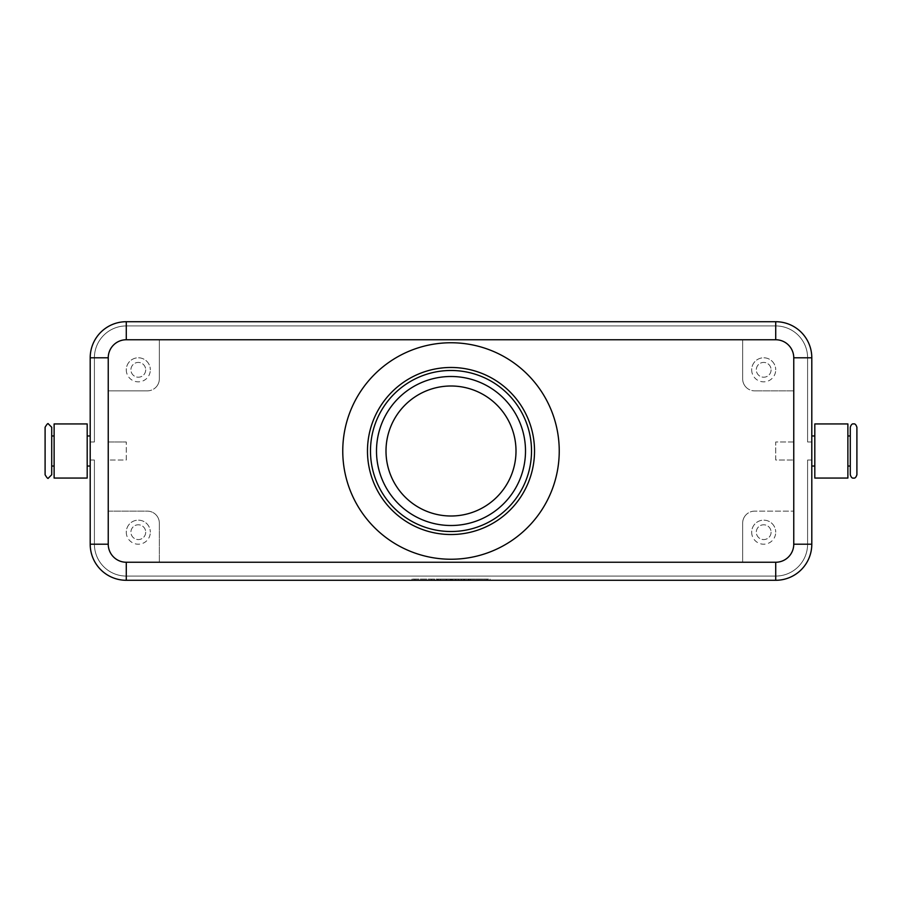 <?xml version="1.0" encoding="UTF-8"?>
<svg xmlns="http://www.w3.org/2000/svg" width="902" height="902" viewBox="0 0 902 902"><rect width="100%" height="100%" fill="white"/><g stroke="black" fill="none" stroke-linecap="round" stroke-linejoin="round"><path stroke-width="0.68" stroke-dasharray="4.51 3.38" d="M51.718 427.244L51.718 474.756M856.9 427.244L856.9 474.756M367.475 451A83.525 83.525 0 0 1 451 367.475A83.525 83.525 0 0 1 534.525 451A83.525 83.525 0 0 1 451 534.525A83.525 83.525 0 0 1 367.475 451M90.2 544.21L94.406 544.21L90.2 544.21L94.406 544.21L90.2 544.21L94.406 544.21L90.2 544.21L94.406 544.21L90.2 544.21L94.406 544.21L90.2 544.21L94.406 544.21L94.406 460.02L90.2 460.02L94.406 460.02L94.406 544.21L94.406 460.02L90.2 460.02L94.406 460.02L94.406 544.21L94.406 460.02L90.2 460.02L94.406 460.02L94.406 544.21L94.406 460.02L90.2 460.02L94.406 460.02L94.406 544.21L94.406 460.02L94.406 544.21L90.2 544.21A36.08 36.08 0 0 0 100.765 569.714A36.08 36.08 0 0 1 90.2 544.21A36.08 36.08 0 0 0 100.765 569.714A36.08 36.08 0 0 1 90.2 544.21A36.08 36.08 0 0 0 100.765 569.714A36.08 36.08 0 0 1 90.2 544.21A36.08 36.08 0 0 0 100.765 569.714A36.08 36.08 0 0 1 90.2 544.21A36.08 36.08 0 0 0 100.765 569.714A36.08 36.08 0 0 1 90.2 544.21A36.08 36.08 0 0 0 100.765 569.714A36.08 36.08 0 0 1 90.2 544.21L90.2 460.02L90.2 544.21L90.2 460.02L90.2 544.21L90.2 460.02L90.2 544.21L90.2 460.02L90.2 544.21L90.2 460.02L90.2 544.21L90.2 460.02L94.406 460.02L94.406 544.21A31.874 31.874 0 0 0 126.28 576.074A31.874 31.874 0 0 1 94.406 544.21A31.874 31.874 0 0 0 126.28 576.074A31.874 31.874 0 0 1 94.406 544.21A31.874 31.874 0 0 0 126.28 576.074A31.874 31.874 0 0 1 94.406 544.21A31.874 31.874 0 0 0 103.741 566.738A31.874 31.874 0 0 1 94.406 544.21A31.874 31.874 0 0 0 103.741 566.738A31.874 31.874 0 0 1 94.406 544.21A31.874 31.874 0 0 0 126.28 576.074L775.72 576.074A31.874 31.874 0 0 0 798.259 566.738A31.874 31.874 0 0 1 775.72 576.074A31.874 31.874 0 0 0 807.594 544.21A31.874 31.874 0 0 1 775.72 576.074L126.28 576.074A31.874 31.874 0 0 1 103.741 566.738A31.874 31.874 0 0 0 126.28 576.074L775.72 576.074A31.874 31.874 0 0 0 807.594 544.21L807.594 460.02L811.8 460.02L811.8 544.21A36.08 36.08 0 0 1 775.72 580.29A36.08 36.08 0 0 0 801.235 569.714A36.08 36.08 0 0 1 775.72 580.29A36.08 36.08 0 0 0 801.235 569.714A36.08 36.08 0 0 1 775.72 580.29A36.08 36.08 0 0 0 801.235 569.714A36.08 36.08 0 0 1 775.72 580.29A36.08 36.08 0 0 0 801.235 569.714A36.08 36.08 0 0 1 775.72 580.29A36.08 36.08 0 0 0 801.235 569.714A36.08 36.08 0 0 1 775.72 580.29A36.08 36.08 0 0 0 811.8 544.21A36.08 36.08 0 0 1 801.235 569.714A36.08 36.08 0 0 0 811.8 544.21A36.08 36.08 0 0 1 801.235 569.714A36.08 36.08 0 0 0 811.8 544.21A36.08 36.08 0 0 1 801.235 569.714A36.08 36.08 0 0 0 811.8 544.21A36.08 36.08 0 0 1 801.235 569.714A36.08 36.08 0 0 0 811.8 544.21A36.08 36.08 0 0 1 801.235 569.714A36.08 36.08 0 0 0 811.8 544.21L811.8 460.02L811.8 544.21L811.8 460.02L811.8 544.21L811.8 460.02L811.8 544.21L811.8 460.02L811.8 544.21L811.8 460.02L811.8 544.21L811.8 460.02L807.594 460.02L807.594 544.21A31.874 31.874 0 0 1 775.72 576.074L126.28 576.074A31.874 31.874 0 0 1 94.406 544.21L94.406 460.02L90.2 460.02L90.2 466.03L90.2 435.97L90.2 441.98L94.406 441.98L90.2 441.98L90.2 357.79A36.08 36.08 0 0 1 126.28 321.71A36.08 36.08 0 0 0 100.765 332.286A36.08 36.08 0 0 1 126.28 321.71A36.08 36.08 0 0 0 100.765 332.286A36.08 36.08 0 0 1 126.28 321.71A36.08 36.08 0 0 0 100.765 332.286A36.08 36.08 0 0 1 126.28 321.71A36.08 36.08 0 0 0 100.765 332.286A36.08 36.08 0 0 1 126.28 321.71A36.08 36.08 0 0 0 100.765 332.286A36.08 36.08 0 0 1 126.28 321.71A36.08 36.08 0 0 0 90.2 357.79A36.08 36.08 0 0 1 100.765 332.286A36.08 36.08 0 0 0 90.2 357.79A36.08 36.08 0 0 1 100.765 332.286A36.08 36.08 0 0 0 90.2 357.79A36.08 36.08 0 0 1 100.765 332.286A36.08 36.08 0 0 0 90.2 357.79A36.08 36.08 0 0 1 100.765 332.286A36.08 36.08 0 0 0 90.2 357.79A36.08 36.08 0 0 1 100.765 332.286A36.08 36.08 0 0 0 90.2 357.79L90.2 441.98L94.406 441.98L94.406 357.79A31.874 31.874 0 0 1 103.741 335.262A31.874 31.874 0 0 0 94.406 357.79A31.874 31.874 0 0 1 126.28 325.926A31.874 31.874 0 0 0 94.406 357.79A31.874 31.874 0 0 1 126.28 325.926A31.874 31.874 0 0 0 94.406 357.79A31.874 31.874 0 0 1 126.28 325.926A31.874 31.874 0 0 0 94.406 357.79A31.874 31.874 0 0 1 126.28 325.926A31.874 31.874 0 0 0 94.406 357.79A31.874 31.874 0 0 1 126.28 325.926A31.874 31.874 0 0 0 94.406 357.79L94.406 441.98L90.2 441.98L90.2 357.79L90.2 441.98L94.406 441.98L94.406 357.79L94.406 441.98L90.2 441.98L90.2 357.79L90.2 441.98L94.406 441.98L94.406 357.79L94.406 441.98L90.2 441.98L90.2 357.79L90.2 441.98L90.2 357.79L90.2 441.98L90.2 357.79L94.406 357.79L94.406 441.98L94.406 357.79L94.406 441.98L90.2 441.98L94.406 441.98L94.406 357.79L94.406 441.98L90.2 441.98L94.406 441.98L94.406 357.79L90.2 357.79L94.406 357.79L90.2 357.79L90.2 544.21A36.08 36.08 0 0 0 126.28 580.29A36.08 36.08 0 0 1 100.765 569.714A36.08 36.08 0 0 0 126.28 580.29A36.08 36.08 0 0 1 100.765 569.714A36.08 36.08 0 0 0 126.28 580.29A36.08 36.08 0 0 1 100.765 569.714A36.08 36.08 0 0 0 126.28 580.29A36.08 36.08 0 0 1 100.765 569.714A36.08 36.08 0 0 0 126.28 580.29A36.08 36.08 0 0 1 100.765 569.714A36.08 36.08 0 0 0 126.28 580.29A36.08 36.08 0 0 1 100.765 569.714A36.08 36.08 0 0 0 126.28 580.29L775.72 580.29A36.08 36.08 0 0 0 811.8 544.21L807.594 544.21L807.594 460.02L811.8 460.02L807.594 460.02L807.594 544.21A31.874 31.874 0 0 1 798.259 566.738A31.874 31.874 0 0 0 807.594 544.21L807.594 460.02L811.8 460.02L807.594 460.02L807.594 544.21A31.874 31.874 0 0 1 775.72 576.074A31.874 31.874 0 0 0 807.594 544.21L807.594 460.02L811.8 460.02L807.594 460.02L807.594 544.21A31.874 31.874 0 0 1 775.72 576.074L126.28 576.074L775.72 576.074A31.874 31.874 0 0 0 807.594 544.21L807.594 460.02L811.8 460.02L807.594 460.02L807.594 544.21A31.874 31.874 0 0 1 775.72 576.074L126.28 576.074A31.874 31.874 0 0 1 103.741 566.738A31.874 31.874 0 0 0 126.28 576.074L775.72 576.074A31.874 31.874 0 0 0 807.594 544.21L807.594 460.02L811.8 460.02L807.594 460.02L807.594 544.21L811.8 544.21L807.594 544.21L811.8 544.21L807.594 544.21L811.8 544.21L807.594 544.21L811.8 544.21L807.594 544.21L811.8 544.21L807.594 544.21L811.8 544.21L811.8 357.79A36.08 36.08 0 0 0 775.72 321.71A36.08 36.08 0 0 1 801.235 332.286A36.08 36.08 0 0 0 775.72 321.71A36.08 36.08 0 0 1 801.235 332.286A36.08 36.08 0 0 0 775.72 321.71A36.08 36.08 0 0 1 801.235 332.286A36.08 36.08 0 0 0 775.72 321.71A36.08 36.08 0 0 1 801.235 332.286A36.08 36.08 0 0 0 775.72 321.71A36.08 36.08 0 0 1 801.235 332.286A36.08 36.08 0 0 0 775.72 321.71A36.08 36.08 0 0 1 801.235 332.286A36.08 36.08 0 0 0 775.72 321.71L126.28 321.71L775.72 321.71L126.28 321.71L775.72 321.71L126.28 321.71L775.72 321.71L126.28 321.71L775.72 321.71L126.28 321.71L775.72 321.71L126.28 321.71L775.72 321.71L775.72 325.926A31.874 31.874 0 0 1 798.259 335.262A31.874 31.874 0 0 0 775.72 325.926A31.874 31.874 0 0 1 807.594 357.79A31.874 31.874 0 0 0 775.72 325.926A31.874 31.874 0 0 1 807.594 357.79A31.874 31.874 0 0 0 775.72 325.926A31.874 31.874 0 0 1 807.594 357.79A31.874 31.874 0 0 0 775.72 325.926A31.874 31.874 0 0 1 807.594 357.79A31.874 31.874 0 0 0 775.72 325.926A31.874 31.874 0 0 1 807.594 357.79A31.874 31.874 0 0 0 775.72 325.926L126.28 325.926A31.874 31.874 0 0 0 103.741 335.262A31.874 31.874 0 0 1 126.28 325.926L775.72 325.926L126.28 325.926L775.72 325.926L126.28 325.926L775.72 325.926L126.28 325.926L775.72 325.926L126.28 325.926L775.72 325.926L126.28 325.926L775.72 325.926L775.72 321.71L126.28 321.71L126.28 325.926L126.28 321.71M811.8 357.79L807.594 357.79L811.8 357.79A36.08 36.08 0 0 0 801.235 332.286A36.08 36.08 0 0 1 811.8 357.79A36.08 36.08 0 0 0 801.235 332.286A36.08 36.08 0 0 1 811.8 357.79A36.08 36.08 0 0 0 801.235 332.286A36.08 36.08 0 0 1 811.8 357.79A36.08 36.08 0 0 0 801.235 332.286A36.08 36.08 0 0 1 811.8 357.79L811.8 441.98L811.8 357.79A36.08 36.08 0 0 0 801.235 332.286A36.08 36.08 0 0 1 811.8 357.79L807.594 357.79A31.874 31.874 0 0 0 798.259 335.262A31.874 31.874 0 0 1 807.594 357.79L807.594 441.98L807.594 357.79L807.594 441.98L811.8 441.98L807.594 441.98L807.594 357.79L807.594 441.98L811.8 441.98L807.594 441.98L807.594 357.79L807.594 441.98L811.8 441.98L807.594 441.98L807.594 357.79L807.594 441.98L811.8 441.98L807.594 441.98L807.594 357.79L807.594 441.98L811.8 441.98L807.594 441.98L807.594 357.79L811.8 357.79A36.08 36.08 0 0 0 801.235 332.286M45.1 427.244L45.1 474.756M87.19 451L87.19 435.97L87.19 451M54.12 451L54.12 435.97L54.12 451M51.718 451L51.718 466.03M850.282 427.244L850.282 474.756M811.8 451L811.8 466.03L811.8 451M814.81 451L814.81 466.03L814.81 451M847.88 451L847.88 466.03L847.88 451M814.81 423.94L814.81 478.06M847.88 478.06L847.88 423.94M746.168 387.341A12.03 12.03 0 0 0 754.67 390.87A12.03 12.03 0 0 1 742.65 378.84L742.65 339.75L775.72 339.75A18.04 18.04 0 0 1 793.76 357.79L793.76 441.98L775.72 441.98L775.72 460.02L793.76 460.02L775.72 460.02L775.72 441.98L793.76 441.98L793.76 544.21L793.76 357.79A18.04 18.04 0 0 0 775.72 339.75L126.28 339.75L159.35 339.75L159.35 378.84A12.03 12.03 0 0 1 155.832 387.341A12.03 12.03 0 0 0 159.35 378.84L159.35 339.75L742.65 339.75L742.65 378.84A12.03 12.03 0 0 0 746.168 387.341M147.33 390.87A12.03 12.03 0 0 0 155.832 387.341A12.03 12.03 0 0 1 147.33 390.87L108.24 390.87L108.24 441.98L126.28 441.98L108.24 441.98L108.24 460.02L126.28 460.02L126.28 441.98L126.28 460.02L108.24 460.02L108.24 511.13L147.33 511.13A12.03 12.03 0 0 1 155.832 514.659A12.03 12.03 0 0 0 147.33 511.13L108.24 511.13L108.24 544.21A18.04 18.04 0 0 0 126.28 562.25L775.72 562.25L742.65 562.25L742.65 523.16A12.03 12.03 0 0 1 746.168 514.659A12.03 12.03 0 0 0 742.65 523.16L742.65 562.25L126.28 562.25A18.04 18.04 0 0 1 108.24 544.21L108.24 357.79A18.04 18.04 0 0 1 126.28 339.75A18.04 18.04 0 0 0 108.24 357.79L108.24 390.87L147.33 390.87M754.67 511.13A12.03 12.03 0 0 0 746.168 514.659A12.03 12.03 0 0 1 754.67 511.13L793.76 511.13L754.67 511.13M771.086 532.18A7.396 7.396 0 0 1 763.69 539.576A7.396 7.396 0 0 1 756.304 532.18A7.396 7.396 0 0 1 763.69 524.784A7.396 7.396 0 0 1 771.086 532.18A7.396 7.396 0 0 1 763.69 539.576A7.396 7.396 0 0 1 756.304 532.18A7.396 7.396 0 0 1 763.69 524.784A7.396 7.396 0 0 1 771.086 532.18M751.67 532.18A12.03 12.03 0 0 0 763.69 544.21A12.03 12.03 0 0 0 775.72 532.18A12.03 12.03 0 0 1 763.69 544.21A12.03 12.03 0 0 1 751.67 532.18A12.03 12.03 0 0 1 763.69 520.15A12.03 12.03 0 0 1 775.72 532.18A12.03 12.03 0 0 0 763.69 520.15A12.03 12.03 0 0 0 751.67 532.18M145.696 369.82A7.396 7.396 0 0 1 138.31 377.216A7.396 7.396 0 0 1 130.914 369.82A7.396 7.396 0 0 1 138.31 362.424A7.396 7.396 0 0 1 145.696 369.82A7.396 7.396 0 0 1 138.31 377.216A7.396 7.396 0 0 1 130.914 369.82A7.396 7.396 0 0 1 138.31 362.424A7.396 7.396 0 0 1 145.696 369.82M126.28 369.82A12.03 12.03 0 0 0 138.31 381.85A12.03 12.03 0 0 0 150.33 369.82A12.03 12.03 0 0 1 138.31 381.85A12.03 12.03 0 0 1 126.28 369.82A12.03 12.03 0 0 1 138.31 357.79A12.03 12.03 0 0 1 150.33 369.82A12.03 12.03 0 0 0 138.31 357.79A12.03 12.03 0 0 0 126.28 369.82M771.086 369.82A7.396 7.396 0 0 1 763.69 377.216A7.396 7.396 0 0 1 756.304 369.82A7.396 7.396 0 0 1 763.69 362.424A7.396 7.396 0 0 1 771.086 369.82A7.396 7.396 0 0 1 763.69 377.216A7.396 7.396 0 0 1 756.304 369.82A7.396 7.396 0 0 1 763.69 362.424A7.396 7.396 0 0 1 771.086 369.82M751.67 369.82A12.03 12.03 0 0 0 763.69 381.85A12.03 12.03 0 0 0 775.72 369.82A12.03 12.03 0 0 1 763.69 381.85A12.03 12.03 0 0 1 751.67 369.82A12.03 12.03 0 0 1 763.69 357.79A12.03 12.03 0 0 1 775.72 369.82A12.03 12.03 0 0 0 763.69 357.79A12.03 12.03 0 0 0 751.67 369.82M145.696 532.18A7.396 7.396 0 0 1 138.31 539.576A7.396 7.396 0 0 1 130.914 532.18A7.396 7.396 0 0 1 138.31 524.784A7.396 7.396 0 0 1 145.696 532.18A7.396 7.396 0 0 1 138.31 539.576A7.396 7.396 0 0 1 130.914 532.18A7.396 7.396 0 0 1 138.31 524.784A7.396 7.396 0 0 1 145.696 532.18M126.28 532.18A12.03 12.03 0 0 0 138.31 544.21A12.03 12.03 0 0 0 150.33 532.18A12.03 12.03 0 0 1 138.31 544.21A12.03 12.03 0 0 1 126.28 532.18A12.03 12.03 0 0 1 138.31 520.15A12.03 12.03 0 0 1 150.33 532.18A12.03 12.03 0 0 0 138.31 520.15A12.03 12.03 0 0 0 126.28 532.18M451 386A65 65 0 0 0 386 451A65 65 0 0 0 451 516A65 65 0 0 0 516 451A65 65 0 0 0 451 386M370.485 451A80.515 80.515 0 0 1 451 370.485A80.515 80.515 0 0 1 531.515 451A80.515 80.515 0 0 1 451 531.515A80.515 80.515 0 0 1 370.485 451M451 342.76A108.24 108.24 0 0 1 559.24 451A108.24 108.24 0 0 1 451 559.24A108.24 108.24 0 0 1 342.76 451A108.24 108.24 0 0 1 451 342.76M159.35 523.16L159.35 562.25L159.35 523.16A12.03 12.03 0 0 0 155.832 514.659A12.03 12.03 0 0 1 159.35 523.16M793.76 390.87L754.67 390.87L793.76 390.87M775.72 580.29L126.28 580.29L775.72 580.29L126.28 580.29L775.72 580.29L126.28 580.29L775.72 580.29L126.28 580.29L775.72 580.29L126.28 580.29L775.72 580.29L126.28 580.29L126.28 576.074L775.72 576.074L126.28 576.074L775.72 576.074L126.28 576.074L126.28 580.29L126.28 576.074L126.28 580.29L126.28 576.074L126.28 580.29L126.28 576.074L126.28 580.29L126.28 576.074L126.28 580.29L126.28 576.074L126.28 580.29L775.72 580.29L775.72 576.074L775.72 580.29M487.08 580.29L411.91 580.29L490.09 580.29L451 580.29L451 579.084L487.08 579.084L414.92 579.084L490.09 579.084L411.91 579.084L458.52 579.084L443.48 579.084L451 579.084L451 580.29L487.08 580.29L487.08 579.084M793.76 544.21A18.04 18.04 0 0 1 775.72 562.25A18.04 18.04 0 0 0 793.76 544.21M54.12 478.06L54.12 423.94M87.19 423.94L87.19 478.06M811.8 441.98L807.594 441.98L811.8 441.98M100.765 332.286A36.08 36.08 0 0 0 90.2 357.79L94.406 357.79L90.2 357.79M90.2 460.02L94.406 460.02L90.2 460.02M461.52 580.29L461.52 579.084L470.54 579.084L461.52 579.084L461.52 580.29L463.775 580.29L461.52 580.29M469.795 580.29L463.775 580.29L470.54 580.29L469.795 580.29L469.795 579.084L469.795 580.29M468.285 580.29L464.53 580.29L468.285 580.29L464.53 580.29L464.53 579.084L464.53 580.29L470.54 580.29L468.285 580.29L468.285 579.084L468.285 580.29M464.53 580.29L464.53 579.084L464.53 580.29M434.46 580.29L434.46 579.084L431.46 579.084L434.46 579.084L434.46 580.29L431.46 580.29L431.46 579.084L431.46 580.29L434.46 580.29M414.92 580.29L414.92 579.084M411.91 580.29L411.91 579.084M451 580.29L451 579.084L451 580.29L446.49 580.29L446.49 579.084L446.49 580.29L443.48 580.29L443.48 579.084L443.48 580.29L451 580.29L451 579.084L451 580.29L458.52 580.29L458.52 579.084L458.52 580.29L451 580.29M490.09 580.29L490.09 579.084M438.225 580.29L437.47 580.29L437.47 579.084L452.5 579.084L437.47 579.084L437.47 580.29L452.5 580.29L438.225 580.29L438.225 579.084M440.48 580.29L440.48 579.084L440.48 580.29M455.51 580.29L455.51 579.084L455.51 580.29M775.72 325.926L775.72 321.71L775.72 325.926M463.775 580.29L463.775 579.084L463.775 580.29M469.04 580.29L469.04 579.084L469.04 580.29M450.245 580.29L450.245 579.084M451.755 580.29L451.755 579.084M455.803 580.29L455.803 579.084M446.197 580.29L446.197 579.084M470.54 580.29L470.54 579.084M452.5 580.29L452.5 579.084"/><path stroke-width="1.35" d="M51.718 474.756L51.718 427.244L48.404 423.94C48.065 422.948 46.96 424.053 45.1 427.244L45.1 474.756C46.96 477.947 48.065 479.052 48.404 478.06L51.718 474.756M856.9 451L856.9 427.244C856.032 424.617 854.927 423.523 853.596 423.94C852.255 423.523 851.15 424.617 850.282 427.244L850.282 474.756C851.15 477.383 852.255 478.477 853.596 478.06C854.927 478.477 856.032 477.383 856.9 474.756L856.9 451M126.28 321.71A36.08 36.08 0 0 0 90.2 357.79L90.2 544.21A36.08 36.08 0 0 0 126.28 580.29L775.72 580.29A36.08 36.08 0 0 0 811.8 544.21L811.8 357.79A36.08 36.08 0 0 0 775.72 321.71L126.28 321.71A36.08 36.08 0 0 0 100.765 332.286A36.08 36.08 0 0 1 126.28 321.71L126.28 339.75L775.72 339.75A18.04 18.04 0 0 1 793.76 357.79L793.76 544.21A18.04 18.04 0 0 1 775.72 562.25L126.28 562.25A18.04 18.04 0 0 1 108.24 544.21L90.2 544.21L90.2 357.79L108.24 357.79A18.04 18.04 0 0 1 126.28 339.75M87.19 478.06L54.12 478.06L54.12 423.94L87.19 423.94L87.19 478.06M814.81 478.06L847.88 478.06L847.88 423.94L814.81 423.94L814.81 478.06M451 516A65 65 0 0 1 386 451A65 65 0 0 1 451 386A65 65 0 0 1 516 451A65 65 0 0 1 451 516M451 531.515A80.515 80.515 0 0 1 370.485 451A80.515 80.515 0 0 1 451 370.485A80.515 80.515 0 0 1 531.515 451A80.515 80.515 0 0 1 451 531.515M451 534.525A83.525 83.525 0 0 1 367.475 451A83.525 83.525 0 0 1 451 367.475A83.525 83.525 0 0 1 534.525 451A83.525 83.525 0 0 1 451 534.525M451 342.76A108.24 108.24 0 0 1 559.24 451A108.24 108.24 0 0 1 451 559.24A108.24 108.24 0 0 1 342.76 451A108.24 108.24 0 0 1 451 342.76M793.76 357.79L811.8 357.79A36.08 36.08 0 0 0 775.72 321.71L775.72 339.75M54.12 466.03L51.718 466.03L51.718 451M451 376.495A74.505 74.505 0 0 0 376.495 451A74.505 74.505 0 0 0 451 525.505A74.505 74.505 0 0 0 525.505 451A74.505 74.505 0 0 0 451 376.495M100.765 569.714A36.08 36.08 0 0 0 126.28 580.29L126.28 562.25M775.72 562.25L775.72 580.29A36.08 36.08 0 0 0 801.235 569.714M811.8 544.21L793.76 544.21M108.24 544.21L108.24 357.79M90.2 435.97L87.19 435.97M54.12 435.97L51.718 435.97M811.8 466.03L814.81 466.03M847.88 466.03L850.282 466.03M850.282 435.97L847.88 435.97M814.81 435.97L811.8 435.97M90.2 466.03L87.19 466.03"/></g></svg>

